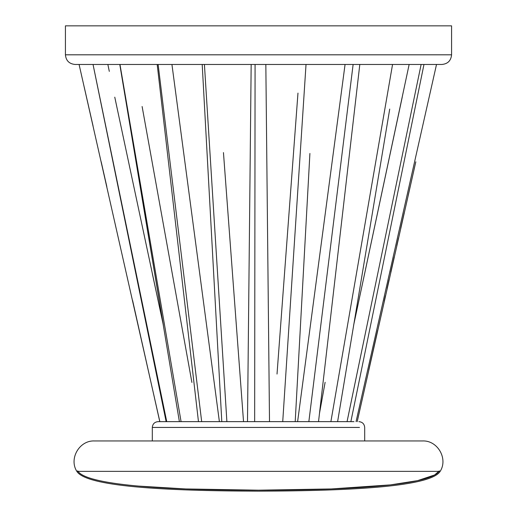 <?xml version="1.0" encoding="UTF-8"?>
<svg xmlns="http://www.w3.org/2000/svg" width="517" height="517" viewBox="0 0 517 517"><rect width="100%" height="100%" fill="white"/><g stroke="black" fill="none" stroke-linecap="round" stroke-linejoin="round"><path stroke-width="0.78" d="M359.489 427.436L152.308 427.436C152.657 423.921 154.583 421.988 158.105 421.646L353.983 421.646M345.065 64.463L297.611 421.646L295.201 421.646L309.903 153.465M202.205 64.463L221.799 421.646L219.389 421.646L171.935 64.463M441.919 64.463L75.081 64.463C69.22 63.895 66.002 60.676 65.426 54.808L65.426 25.85L451.574 25.85L451.574 54.808C450.998 60.676 447.78 63.895 441.919 64.463M138.343 486.077L185.687 488.946L258.494 490.187C355.037 490.187 431.288 484.81 439.327 470.877L434.597 474.987L417.581 480.636L390.503 484.881L331.313 488.946L258.506 490.187C161.963 490.187 85.712 484.81 77.673 470.877M76.833 471.362C68.735 458.721 79.398 440.258 94.391 440.949L422.609 440.949C437.602 440.258 448.265 458.721 440.167 471.362C430.971 486.258 355.237 490.93 258.5 491.15C161.763 490.93 86.029 486.258 76.833 471.362L440.167 471.362M65.426 54.808L451.574 54.808M254.655 421.646L255.081 64.463M226.885 421.646L204.415 64.463M181.079 421.646L119.97 64.463M166.745 421.646L93.041 64.463L166.138 421.646M114.768 97.177L163.372 325.245L119.789 64.463L179.393 421.646M159.85 421.646L79.082 64.463M385.456 295.802L384.454 300.248M356.058 421.646L436.516 64.463M347.056 421.646L421.122 64.463M330.886 421.646L392.552 64.463M308.849 421.646L353.124 64.463M282.728 421.646L306.025 64.463M201.682 421.646L158.131 64.463M152.308 427.436L152.308 440.949M364.692 440.949L364.692 427.436C364.343 423.921 362.417 421.988 358.895 421.646M243.533 421.646L223.454 152.567M297.973 93.099L277.022 374.049M247.494 421.646L251.165 64.463M359.806 64.463L318.53 421.646M337.607 421.646L389.715 109.074M423.972 64.463L350.862 421.646M157.194 64.463L198.47 421.646M269.506 421.646L265.835 64.463M191.904 382.438L142.117 106.515M132.611 300.539L159.785 421.646M106.825 186.65L101.183 161.802M93.041 125.915L84.193 86.966M107.859 64.463L109.313 71.378M152.431 274.12L163.372 325.245M221.799 421.646L219.279 375.665M208.558 180.11L207.104 153.562M248.451 328.502L250.209 157.595M250.558 123.414L250.907 89.234M266.791 157.595L268.2 294.322M291.601 178.636L293.501 153.103M325.115 382.322L319.474 413.458M409.141 64.463L353.628 325.245L402.232 97.177M387.143 288.331L389.043 279.904M390.762 272.291L394.032 257.86M394.116 257.466L394.2 257.104M396.817 245.556L398.555 237.891M400.694 228.443L404.236 212.836M408.172 195.484L410.175 186.65M415.817 161.802L357.215 421.646M384.389 300.539L384.247 301.165M377.668 330.453L368.783 370.01M78.397 471.898L79.637 473.12M92.453 478.884L96.517 479.963"/></g></svg>

